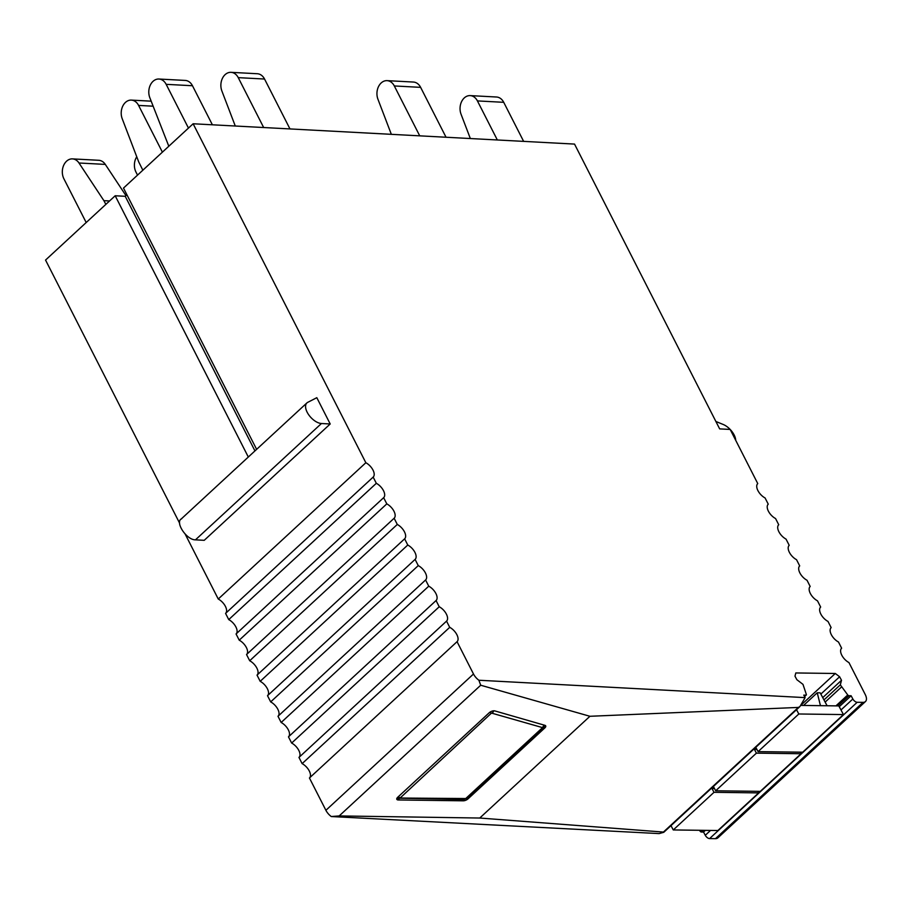 <?xml version="1.0" encoding="UTF-8"?>
<svg xmlns="http://www.w3.org/2000/svg" width="911" height="911" viewBox="0 0 911 911"><rect width="100%" height="100%" fill="white"/><g stroke="black" fill="none" stroke-linecap="round" stroke-linejoin="round"><path stroke-width="1.37" d="M463.209 800.815A3.986 1.811 155.5 0 0 468.038 798.845L544.824 727.923A3.986 1.811 155.5 0 0 545.712 725.919A3.986 1.811 155.5 0 0 544.937 725.338L494.798 710.899A3.986 1.811 155.5 0 0 489.207 712.766L397.697 797.284A3.986 1.811 155.5 0 0 396.809 799.289A3.986 1.811 155.5 0 0 398.346 799.972L463.209 800.815L462.606 799.482M480.712 685.231L339.188 815.926L479.755 818.032L589.929 716.285L480.712 685.231L478.879 680.244L805.119 697.621L799.926 706.549L798.378 707.426L589.929 716.285M339.188 815.926L331.285 816.541A9.964 5.215 47.3 0 1 325.899 810.3L309.444 777.994L457.037 641.697A9.964 5.215 47.3 0 0 457.06 641.674L473.492 674.003A9.964 5.215 47.3 0 0 478.879 680.244M331.285 816.541L659.097 833.599L663.789 832.29L799.926 706.549M798.378 707.426L663.413 832.062L479.755 818.032M805.119 697.621L803.787 695.127L805.928 695.15A1.332 0.695 47.3 0 0 806.246 695.047A1.332 0.695 47.3 0 0 806.337 694.421L802.978 684.355L796.863 679.697L794.984 676.178L795.815 672.956L835.296 673.48L839.612 676.759L841.502 680.289L840.318 684.844L847.754 694.968A1.332 0.695 47.3 0 0 848.972 695.719L851.113 695.753L852.855 698.999A3.986 2.084 47.3 0 0 857.171 702.29L863.036 702.37L715.454 838.667A9.964 5.215 47.3 0 0 717.868 837.858L865.45 701.55A9.964 5.215 47.3 0 0 865.268 694.581L848.95 662.57A9.964 5.215 47.3 0 1 847.731 661.841A9.964 5.215 47.3 0 1 841.104 648.837A9.964 5.215 47.3 0 1 841.605 648.233L841.627 648.199A9.964 5.215 47.3 0 0 841.605 648.233M715.454 838.667L709.589 838.587L857.171 702.29M710.546 830.433L705.273 835.296A3.986 2.084 47.3 0 0 709.589 838.587M705.273 835.296L703.531 832.05L701.39 832.016L703.212 830.331M701.197 830.308L700.172 831.265A1.332 0.695 47.3 0 0 701.39 832.016M700.172 831.265L699.397 830.285M309.512 777.937A9.964 5.215 47.3 0 0 309.979 777.356A9.964 5.215 47.3 0 0 303.352 764.363A9.964 5.215 47.3 0 0 302.122 763.634L298.967 757.417L446.549 621.12A9.964 5.215 47.3 0 0 446.584 621.097A9.964 5.215 47.3 0 0 447.073 620.482A9.964 5.215 47.3 0 0 440.457 607.489A9.964 5.215 47.3 0 0 439.227 606.76L291.645 743.057L288.48 736.851L436.062 600.554A9.964 5.215 47.3 0 0 436.096 600.52A9.964 5.215 47.3 0 0 436.597 599.905A9.964 5.215 47.3 0 0 429.969 586.912A9.964 5.215 47.3 0 0 428.751 586.183L281.157 722.48L277.992 716.274L425.585 579.977A9.964 5.215 47.3 0 0 425.608 579.943A9.964 5.215 47.3 0 0 426.109 579.339A9.964 5.215 47.3 0 0 419.493 566.335A9.964 5.215 47.3 0 0 418.263 565.606L270.681 701.903L267.515 695.697L415.097 559.4A9.964 5.215 47.3 0 0 415.131 559.365A9.964 5.215 47.3 0 0 415.621 558.762A9.964 5.215 47.3 0 0 409.005 545.769A9.964 5.215 47.3 0 0 407.775 545.029L260.193 681.326L257.027 675.119L404.621 538.822A9.964 5.215 47.3 0 0 404.643 538.8A9.964 5.215 47.3 0 0 405.144 538.185A9.964 5.215 47.3 0 0 398.517 525.191A9.964 5.215 47.3 0 0 397.298 524.451L249.705 660.748L246.539 654.542L394.133 518.245A9.964 5.215 47.3 0 0 394.167 518.222A9.964 5.215 47.3 0 0 394.657 517.607A9.964 5.215 47.3 0 0 388.04 504.614A9.964 5.215 47.3 0 0 386.811 503.874L239.229 640.182L236.063 633.965L383.645 497.668A9.964 5.215 47.3 0 0 383.679 497.645A9.964 5.215 47.3 0 0 384.18 497.03A9.964 5.215 47.3 0 0 377.553 484.037A9.964 5.215 47.3 0 0 376.323 483.308L228.741 619.605L225.575 613.388L373.168 477.091A9.964 5.215 47.3 0 0 373.191 477.068A9.964 5.215 47.3 0 0 373.692 476.453A9.964 5.215 47.3 0 0 367.065 463.46A9.964 5.215 47.3 0 0 365.846 462.731L193.132 123.771L123.497 188.076L256.629 449.362M299.024 757.371A9.964 5.215 47.3 0 0 299.491 756.779A9.964 5.215 47.3 0 0 292.875 743.786A9.964 5.215 47.3 0 0 291.645 743.057M288.536 736.794A9.964 5.215 47.3 0 0 289.003 736.213A9.964 5.215 47.3 0 0 282.387 723.209A9.964 5.215 47.3 0 0 281.157 722.48M278.06 716.217A9.964 5.215 47.3 0 0 278.527 715.636A9.964 5.215 47.3 0 0 271.899 702.632A9.964 5.215 47.3 0 0 270.681 701.903M267.572 695.64A9.964 5.215 47.3 0 0 268.039 695.059A9.964 5.215 47.3 0 0 261.423 682.066A9.964 5.215 47.3 0 0 260.193 681.326M257.084 675.062A9.964 5.215 47.3 0 0 257.551 674.482A9.964 5.215 47.3 0 0 250.935 661.488A9.964 5.215 47.3 0 0 249.705 660.748M246.608 654.485A9.964 5.215 47.3 0 0 247.075 653.904A9.964 5.215 47.3 0 0 240.447 640.911A9.964 5.215 47.3 0 0 239.229 640.182M236.12 633.908A9.964 5.215 47.3 0 0 236.587 633.327A9.964 5.215 47.3 0 0 229.971 620.334A9.964 5.215 47.3 0 0 228.741 619.605M225.632 613.342A9.964 5.215 47.3 0 0 226.099 612.75A9.964 5.215 47.3 0 0 219.483 599.757A9.964 5.215 47.3 0 0 218.253 599.028L185.161 534.074M179.604 523.153L45.55 260.068L115.185 195.763L248.316 457.037M193.132 123.771L574.534 144.086L719.656 428.887L730.178 429.445L757.758 483.593A9.964 5.215 47.3 0 0 757.736 483.627A9.964 5.215 47.3 0 0 757.235 484.231A9.964 5.215 47.3 0 0 763.862 497.235A9.964 5.215 47.3 0 0 765.081 497.964L768.246 504.17A9.964 5.215 47.3 0 0 768.212 504.204A9.964 5.215 47.3 0 0 767.722 504.808A9.964 5.215 47.3 0 0 774.339 517.812A9.964 5.215 47.3 0 0 775.568 518.541L778.734 524.747A9.964 5.215 47.3 0 0 778.7 524.782A9.964 5.215 47.3 0 0 778.199 525.385A9.964 5.215 47.3 0 0 784.827 538.378A9.964 5.215 47.3 0 0 786.045 539.118L789.211 545.325A9.964 5.215 47.3 0 0 789.188 545.347A9.964 5.215 47.3 0 0 788.687 545.962A9.964 5.215 47.3 0 0 795.303 558.955A9.964 5.215 47.3 0 0 796.533 559.696L799.699 565.902A9.964 5.215 47.3 0 0 799.664 565.925A9.964 5.215 47.3 0 0 799.175 566.54A9.964 5.215 47.3 0 0 805.791 579.533A9.964 5.215 47.3 0 0 807.021 580.261L810.186 586.479A9.964 5.215 47.3 0 0 810.152 586.502A9.964 5.215 47.3 0 0 809.651 587.117A9.964 5.215 47.3 0 0 816.279 600.11A9.964 5.215 47.3 0 0 817.497 600.839L820.663 607.056A9.964 5.215 47.3 0 0 820.64 607.079A9.964 5.215 47.3 0 0 820.139 607.694A9.964 5.215 47.3 0 0 826.755 620.687A9.964 5.215 47.3 0 0 827.985 621.416L831.151 627.622A9.964 5.215 47.3 0 0 831.117 627.656A9.964 5.215 47.3 0 0 830.627 628.271A9.964 5.215 47.3 0 0 837.243 641.264A9.964 5.215 47.3 0 0 838.473 641.993L841.627 648.199M373.168 477.091L376.323 483.308M383.645 497.668L386.811 503.874M394.133 518.245L397.298 524.451M404.621 538.822L407.775 545.029M415.097 559.4L418.263 565.606M425.585 579.977L428.751 586.183M436.062 600.554L439.227 606.76M446.549 621.12L449.715 627.337L302.122 763.634M457.06 641.674A9.964 5.215 47.3 0 0 457.561 641.059A9.964 5.215 47.3 0 0 450.945 628.066A9.964 5.215 47.3 0 0 449.715 627.337M863.036 702.37A9.964 5.215 47.3 0 0 865.45 701.55M330.203 423.979L316.812 397.686L307.736 402.343A13.289 6.958 47.3 0 0 306.905 402.924A13.289 6.958 47.3 0 0 308.761 414.869A13.289 6.958 47.3 0 0 321.435 423.513L330.203 423.979L204.235 540.314L195.466 539.847L321.435 423.513M365.846 462.731L218.253 599.028M835.296 673.48L801.543 704.647M839.612 676.759L820.857 694.091M841.502 680.289L822.735 697.61M840.318 684.844L823.977 699.933M841.479 687.008L825.138 702.096M851.113 695.753L839.247 706.72M705.353 830.365L703.531 832.05M126.902 194.749L125.228 196.298L115.185 195.763M125.228 196.298L254.955 450.899M181.767 518.678C174.4 521.57 186.345 540.007 195.466 539.847M735.724 440.355A13.289 6.958 47.3 0 0 723.186 424.469L715.875 421.474M192.472 85.736L166.166 84.336A12.617 9.474 -87 0 0 158.947 79.029L185.24 80.43A12.617 9.474 93 0 1 192.472 85.736L212.377 124.796M168.808 146.238L149.791 97.625A12.617 9.474 -87 0 1 150.383 84.962A12.617 9.474 -87 0 1 158.947 79.029M166.166 84.336L188.463 128.087M235.277 126.014L221.863 90.929A12.617 9.474 93 0 1 222.466 78.255A12.617 9.474 93 0 1 231.018 72.333A12.617 9.474 93 0 1 238.249 77.64L263.666 127.529M231.018 72.333L257.323 73.734A12.617 9.474 93 0 1 264.554 79.041L289.971 128.929M391.343 134.327L377.94 99.231A12.617 9.474 93 0 1 378.532 86.568A12.617 9.474 93 0 1 387.084 80.646A12.617 9.474 93 0 1 394.315 85.953L419.732 135.841M387.084 80.646L413.389 82.047A12.617 9.474 93 0 1 420.62 87.354L446.037 137.242M470.338 138.529L461.046 114.194A12.617 9.474 93 0 1 461.638 101.531A12.617 9.474 93 0 1 470.201 95.609A12.617 9.474 93 0 1 477.421 100.916L497.326 139.964M470.201 95.609L496.495 97.01A12.617 9.474 93 0 1 503.726 102.317L523.631 141.364M142.856 170.209L138.7 161.873L122.199 118.692A12.617 9.474 -87 0 1 122.803 106.029A12.617 9.474 -87 0 1 131.355 100.108A12.617 9.474 -87 0 1 138.586 105.414L162.397 152.16M72.47 158.89L98.775 160.29A12.617 9.474 93 0 1 105.3 164.401L78.995 163.001A12.617 9.474 -87 0 0 72.47 158.89A12.617 9.474 -87 0 0 63.611 165.483A12.617 9.474 -87 0 0 63.895 178.795L86.192 222.535M125.957 195.626L105.3 164.401M105.847 204.394L103.9 200.659L109.559 200.955M103.9 200.659L78.995 163.001M137.527 175.128L135.978 172.088A12.617 9.474 93 0 1 136.752 156.772M801.054 753.739L760.309 791.363L715.67 790.782L756.415 753.146L801.054 753.739L800.211 752.167M800.974 705.41L838.815 705.911L843.449 714.577L802.716 752.201L758.077 751.621L798.822 713.985L843.449 714.577M757.804 791.329L758.647 792.9L717.902 830.525L673.275 829.944L714.008 792.308L758.647 792.9M756.415 753.146L754.388 749.354L756.893 749.389M670.974 825.651L673.275 829.944M715.67 790.782L713.643 786.979L711.981 788.516L714.008 792.308M754.388 749.354L756.05 747.817L758.077 751.621M796.521 709.703L798.822 713.985M711.981 788.516L714.486 788.55M827.097 705.752L820.173 692.827L817.247 692.781L803.548 705.444M820.447 705.661L817.247 692.781M467.491 797.637L468.038 798.845M398.346 799.972L397.663 798.469M544.824 727.923L544.22 726.602M325.899 810.3L473.492 674.003M805.928 695.15L804.504 696.471M847.754 694.968L835.945 705.866M837.961 705.9L848.972 695.719M852.855 698.999L840.99 709.965M542.546 727.627L465.749 798.537L400.088 798.036L491.496 713.074L542.546 727.627A3.325 1.742 -132.7 0 0 543.571 727.377L544.744 725.281M396.98 798.15L463.688 799.494A3.325 2.129 -89.3 0 0 464.952 798.867M463.688 799.494L466.785 798.287A3.325 1.742 -132.7 0 1 465.749 798.537M398.244 796.772A3.325 1.742 47.3 0 0 399.975 797.58M398.824 798.662A3.325 2.129 -89.3 0 0 400.088 798.036M493.705 710.808A3.325 2.608 106.1 0 1 492.418 712.755M489.799 712.288A3.325 1.742 47.3 0 0 491.496 713.074M543.89 725.031A3.325 2.608 106.1 0 1 542.557 727.194M264.554 79.041L238.249 77.64M420.62 87.354L394.315 85.953M503.726 102.317L477.421 100.916M153.059 106.188L138.586 105.414M804.572 696.596L806.246 695.047M306.905 402.924L180.936 519.259M543.571 727.377L466.785 798.287M151.146 101.167L131.355 100.108"/></g></svg>
